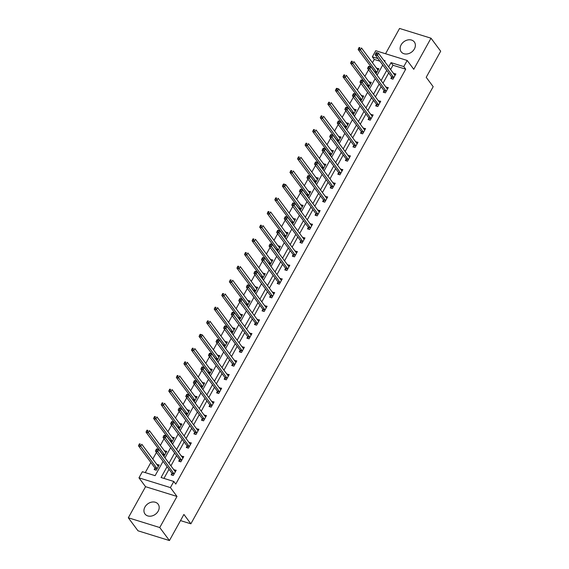 <?xml version="1.0" encoding="UTF-8"?>
<svg xmlns="http://www.w3.org/2000/svg" width="569" height="569" viewBox="0 0 569 569"><rect width="100%" height="100%" fill="white"/><g stroke="black" fill="none" stroke-linecap="round" stroke-linejoin="round"><path stroke-width="0.85" d="M401.131 44.851A8.208 6.465 -36.7 0 0 401.173 51.8A8.208 6.465 -36.7 0 0 414.381 48.955A8.208 6.465 -36.7 0 0 414.346 42.006A8.208 6.465 -36.7 0 0 401.131 44.851M144.939 507.036A8.208 6.465 -36.7 0 0 144.981 513.985A8.208 6.465 -36.7 0 0 158.189 511.14A8.208 6.465 -36.7 0 0 158.146 504.191A8.208 6.465 -36.7 0 0 144.939 507.036M379.914 61.182L374.281 59.439L372.346 56.836L375.746 50.705L407.184 60.456L403.784 66.587L391.038 62.633L388.663 66.922M180.501 520.592L190.878 523.814L433.18 86.68L426.209 77.313L440.683 51.21L431.003 38.201L399.566 28.45L385.547 53.742M190.878 523.814L183.908 514.447L169.434 540.55L137.997 530.799L128.317 517.79L159.754 527.541L176.995 496.445L170.408 487.597L138.971 477.846L142.371 471.715L155.117 475.67L163.075 461.31M176.995 496.445L145.557 486.694L128.317 517.79M145.557 486.694L138.971 477.846M374.281 59.439L372.46 62.718M370.547 66.168L370.255 66.701M368.556 69.767L364.885 76.388M362.972 79.831L362.681 80.371M360.981 83.43L357.311 90.051M355.397 93.501L355.106 94.034M353.406 97.1L349.736 103.714M347.823 107.164L347.531 107.697M345.831 110.763L342.161 117.385M340.248 120.834L339.956 121.368M338.256 124.426L334.586 131.048M332.673 134.497L332.381 135.031M330.681 138.096L327.011 144.711M325.098 148.16L324.807 148.694M323.107 151.759L319.437 158.381M317.523 161.831L317.225 162.364M315.532 165.43L311.862 172.044M309.949 175.494L309.65 176.027M307.957 179.093L304.287 185.714M302.374 189.157L302.075 189.697M300.382 192.756L296.712 199.378M294.799 202.827L294.5 203.361M292.807 206.426L289.137 213.041M287.224 216.49L286.925 217.024M285.233 220.089L281.563 226.711M279.649 230.161L279.351 230.694M277.658 233.759L273.988 240.374M272.074 243.824L271.776 244.357M270.076 247.423L266.413 254.037M264.5 257.487L264.201 258.02M262.501 261.086L258.838 267.707M256.925 271.157L256.626 271.69M254.926 274.756L251.263 281.371M249.35 284.82L249.051 285.353M247.351 288.419L243.688 295.041M241.775 298.483L241.476 299.024M239.777 302.082L236.107 308.704M234.2 312.153L233.902 312.687M232.202 315.752L228.532 322.367M226.626 325.817L226.327 326.35M224.627 329.415L220.957 336.037M219.051 339.487L218.752 340.02M217.052 343.086L213.382 349.7M211.476 353.15L211.177 353.683M209.477 356.749L205.807 363.363M203.901 366.813L203.602 367.346M201.903 370.412L198.232 377.034M196.326 380.483L196.028 381.017M194.328 384.082L190.658 390.697M188.752 394.146L188.453 394.68M186.753 397.745L183.083 404.367M181.17 407.809L180.878 408.35M179.178 411.408L175.508 418.03M173.595 421.48L173.303 422.013M171.603 425.079L167.933 431.693M166.02 435.143L165.728 435.676M164.028 438.742L160.358 445.363M158.445 448.813L158.154 449.346M156.454 452.412L152.784 459.027M150.87 462.476L145.259 472.611M169.434 540.55L159.754 527.541M154.946 468.152L154.163 469.567L156.283 470.229L159.199 464.973L156.923 464.589M163.929 456.438L166.774 451.302L164.498 450.918M171.504 442.774L174.349 437.639L172.073 437.255M179.079 429.104L181.924 423.976L179.648 423.592M186.653 415.441L189.498 410.306L187.222 409.922M194.228 401.771L197.073 396.643L194.797 396.259M201.803 388.108L204.648 382.98L202.372 382.596M209.378 374.445L212.223 369.309L209.947 368.925M216.953 360.774L219.798 355.646L217.522 355.262M224.527 347.111L227.372 341.976L225.096 341.592M232.102 333.448L234.947 328.313L232.671 327.929M239.677 319.778L242.522 314.65L240.246 314.266M247.252 306.115L250.097 300.98L247.821 300.596M254.827 292.445L257.672 287.317L255.396 286.932M262.401 278.782L265.246 273.653L262.97 273.269M269.976 265.118L272.821 259.983L270.545 259.599M277.551 251.448L280.396 246.32L278.12 245.936M285.133 237.785L287.971 232.65L285.695 232.266M292.708 224.122L295.546 218.987L293.27 218.603M300.283 210.452L303.128 205.324L300.845 204.94M307.857 196.789L310.702 191.653L308.419 191.269M315.432 183.118L318.277 177.99L316.001 177.606M323.007 169.455L325.852 164.327L323.576 163.943M330.582 155.792L333.427 150.657L331.151 150.273M338.157 142.122L341.002 136.994L338.726 136.61M345.732 128.459L348.577 123.324L346.301 122.94M353.306 114.796L356.151 109.661L353.875 109.276M360.881 101.126L363.726 95.997L361.45 95.613M368.456 87.462L371.301 82.327L369.025 81.943M376.031 73.792L378.876 68.664L376.6 68.28M167.073 466.68L161.063 477.512L173.808 481.466L175.75 484.07L405.718 69.183L392.973 65.236L390.597 69.525M388.684 72.974L383.022 83.188M381.109 86.637L375.448 96.858M373.534 100.3L367.873 110.521M365.959 113.971L360.298 124.184M358.385 127.634L352.723 137.854M350.81 141.304L345.148 151.518M343.235 154.967L337.573 165.181M335.66 168.63L329.992 178.851M328.085 182.3L322.417 192.514M320.511 195.964L314.842 206.184M312.936 209.627L307.267 219.847M305.361 223.297L299.692 233.51M297.786 236.96L292.117 247.181M290.211 250.63L284.543 260.844M282.637 264.293L276.968 274.514M275.055 277.957L269.393 288.177M267.48 291.627L261.818 301.84M259.905 305.29L254.243 315.511M252.33 318.953L246.669 329.174M244.755 332.623L239.094 342.837M237.181 346.286L231.519 356.507M229.606 359.957L223.944 370.17M222.031 373.62L216.369 383.84M214.456 387.283L208.795 397.503M206.881 400.953L201.22 411.167M199.306 414.616L193.645 424.837M191.732 428.286L186.07 438.5M184.157 441.949L178.495 452.163M176.582 455.613L170.92 465.833M169.007 469.283L163.95 478.408M171.938 473.422L171.155 474.838L173.275 475.499L176.191 470.243L173.915 469.859M179.512 459.759L178.73 461.175L180.85 461.836L183.766 456.58L181.49 456.189M187.087 446.089L186.305 447.504L188.424 448.166L191.34 442.91L189.064 442.526M194.662 432.426L193.88 433.841L195.999 434.503L198.915 429.246L196.639 428.862M202.237 418.756L201.454 420.178L203.574 420.832L206.49 415.576L204.214 415.192M209.812 405.092L209.029 406.508L211.156 407.169L214.065 401.913L211.789 401.529M217.386 391.429L216.604 392.845L218.731 393.506L221.64 388.25L219.364 387.866M224.961 377.759L224.179 379.182L226.306 379.836L229.215 374.58L226.939 374.196M232.536 364.096L231.754 365.511L233.88 366.173L236.789 360.917L234.513 360.533M240.118 350.426L239.329 351.848L241.455 352.503L244.364 347.246L242.088 346.862M247.693 336.763L246.903 338.178L249.03 338.839L251.939 333.583L249.663 333.199M255.268 323.1L254.478 324.515L256.605 325.176L259.514 319.92L257.238 319.536M262.842 309.429L262.053 310.852L264.18 311.506L267.089 306.25L264.813 305.866M270.417 295.766L269.628 297.182L271.754 297.843L274.663 292.587L272.387 292.203M277.992 282.103L277.203 283.518L279.329 284.18L282.238 278.924L279.962 278.54M285.567 268.433L284.777 269.855L286.904 270.51L289.82 265.254L287.537 264.87M293.142 254.77L292.352 256.185L294.479 256.847L297.395 251.59L295.119 251.206M300.717 241.1L299.927 242.522L302.054 243.176L304.97 237.92L302.694 237.536M308.291 227.436L307.502 228.852L309.628 229.513L312.545 224.257L310.269 223.873M315.866 213.773L315.077 215.189L317.203 215.85L320.119 210.594L317.843 210.21M323.441 200.103L322.651 201.526L324.778 202.18L327.694 196.924L325.418 196.54M331.016 186.44L330.226 187.855L332.353 188.517L335.269 183.261L332.993 182.877M338.591 172.777L337.808 174.192L339.928 174.854L342.844 169.598L340.568 169.213M346.165 159.107L345.383 160.529L347.503 161.183L350.419 155.927L348.143 155.543M353.74 145.444L352.958 146.859L355.077 147.52L357.993 142.264L355.717 141.88M361.315 131.773L360.533 133.196L362.652 133.85L365.568 128.594L363.292 128.21M368.89 118.11L368.107 119.526L370.227 120.187L373.143 114.931L370.867 114.547M376.465 104.447L375.682 105.862L377.802 106.524L380.718 101.268L378.442 100.884M384.039 90.777L383.257 92.199L385.377 92.854L388.293 87.598L386.017 87.213M391.614 77.114L390.832 78.529L392.951 79.191L395.868 73.934L393.592 73.55M407.184 60.456L413.763 69.297L431.003 38.201M405.718 69.183L403.784 66.587M173.808 481.466L170.408 487.597M384.665 61.552L385.092 60.791L383.798 60.385M377.98 58.579L372.346 56.836M164.989 457.86L170.65 447.647M172.563 444.197L178.225 433.976M180.138 430.527L185.8 420.313M187.713 416.864L193.375 406.65M195.288 403.201L200.949 392.98M202.863 389.53L208.524 379.317M210.438 375.867L216.099 365.647M218.012 362.204L223.674 351.983M225.587 348.534L231.256 338.32M233.162 334.871L238.831 324.65M240.737 321.201L246.405 310.987M248.312 307.537L253.98 297.324M255.886 293.874L261.555 283.654M263.461 280.204L269.13 269.991M271.036 266.541L276.705 256.32M278.611 252.878L284.28 242.657M286.193 239.208L291.854 228.994M293.768 225.544L299.429 215.324M301.342 211.874L307.004 201.661M308.917 198.211L314.579 187.998M316.492 184.548L322.154 174.327M324.067 170.878L329.728 160.664M331.642 157.215L337.303 146.994M339.216 143.552L344.878 133.331M346.791 129.881L352.453 119.668M354.366 116.218L360.028 105.998M361.941 102.548L367.602 92.334M369.516 88.885L375.177 78.671M377.091 75.222L382.752 65.001M386.749 70.371L381.088 80.585M379.174 84.034L373.513 94.255M371.6 97.704L365.931 107.918M364.025 111.368L358.356 121.588M356.45 125.031L350.781 135.251M348.875 138.701L343.207 148.914M341.3 152.364L335.632 162.585M333.726 166.034L328.057 176.248M326.151 179.697L320.482 189.911M318.576 193.36L312.907 203.581M310.994 207.031L305.333 217.244M303.419 220.694L297.758 230.914M295.844 234.357L290.183 244.578M288.27 248.027L282.608 258.241M280.695 261.69L275.033 271.911M273.12 275.36L267.458 285.574M265.545 289.024L259.884 299.237M257.97 302.687L252.309 312.907M250.396 316.357L244.734 326.57M242.821 330.02L237.159 340.241M235.246 343.683L229.584 353.904M227.671 357.353L222.01 367.567M220.096 371.016L214.435 381.237M212.522 384.687L206.86 394.9M204.947 398.35L199.285 408.563M197.372 412.013L191.71 422.234M189.797 425.683L184.136 435.897M182.222 439.346L176.561 449.567M174.647 453.009L168.986 463.23M392.973 65.236L391.038 62.633M175.494 471.502L174.064 469.581M158.502 466.231L157.072 464.311M166.077 452.561L164.647 450.648M183.069 457.832L181.639 455.918M173.652 438.898L172.222 436.978M190.643 444.169L189.214 442.255M181.227 425.235L179.797 423.315M198.218 430.505L196.789 428.585M188.801 411.565L187.372 409.652M205.793 416.835L204.363 414.922M196.376 397.902L194.947 395.981M213.368 403.172L211.945 401.252M203.951 384.239L202.521 382.318M220.943 389.509L219.52 387.589M211.526 370.568L210.096 368.655M228.518 375.839L227.095 373.925M219.101 356.905L217.671 354.985M236.092 362.176L234.67 360.255M226.675 343.235L225.246 341.322M243.667 348.505L242.245 346.592M234.25 329.572L232.828 327.652M251.242 334.842L249.819 332.922M241.825 315.909L240.403 313.988M258.817 321.179L257.394 319.259M249.4 302.239L247.977 300.325M266.392 307.509L264.969 305.596M256.975 288.575L255.552 286.655M273.966 293.846L272.544 291.925M264.549 274.912L263.127 272.992M281.541 280.183L280.119 278.262M272.124 261.242L270.702 259.329M289.116 266.512L287.694 264.599M279.699 247.579L278.277 245.659M296.691 252.849L295.268 250.929M287.274 233.909L285.851 231.996M304.273 239.179L302.843 237.266M294.849 220.246L293.426 218.325M311.848 225.516L310.418 223.596M302.423 206.583L301.001 204.662M319.422 211.853L317.993 209.933M309.998 192.912L308.576 190.999M326.997 198.183L325.568 196.269M317.58 179.249L316.151 177.329M334.572 184.52L333.142 182.599M325.155 165.579L323.725 163.666M342.147 170.849L340.717 168.936M332.73 151.916L331.3 150.003M349.722 157.186L348.292 155.273M340.305 138.253L338.875 136.332M357.296 143.523L355.867 141.603M347.879 124.583L346.45 122.669M364.871 129.853L363.442 127.94M355.454 110.919L354.025 108.999M372.446 116.19L371.016 114.269M363.029 97.256L361.6 95.336M380.021 102.527L378.591 100.606M370.604 83.586L369.174 81.673M387.596 88.856L386.166 86.943M378.179 69.923L376.749 68.003M395.171 75.193L393.741 73.273M156.447 449.062L155.963 449.944L156.809 450.207L157.293 449.332L156.674 448.884L158.801 449.546L175.138 471.502A1.053 0.562 107.2 0 0 175.316 471.637L175.401 471.658M157.293 449.332L158.801 449.546L157.585 451.736L155.465 451.075L171.802 473.038A1.053 0.562 107.2 0 1 171.909 473.294L172.329 475.207M174.064 474.084L174.036 473.956A1.053 0.562 107.2 0 0 173.929 473.693L156.809 450.207M155.963 449.944L155.465 451.075M158.41 466.388L158.324 466.367A1.053 0.562 -72.8 0 1 158.146 466.231L141.809 444.275L140.593 446.466L138.466 445.804L154.811 467.768A1.053 0.562 -72.8 0 1 154.917 468.024L155.337 469.937M139.818 444.937L140.301 444.055L139.455 443.792L138.964 444.674L139.818 444.937L156.93 468.422A1.053 0.562 -72.8 0 1 157.044 468.678L157.072 468.806M139.455 443.792L140.301 444.055M138.466 445.804L138.964 444.674M164.021 435.399L163.538 436.274L164.384 436.537L164.868 435.662L164.249 435.221L166.376 435.882L182.713 457.839A1.053 0.562 107.2 0 0 182.891 457.967L182.976 457.995M164.868 435.662L166.376 435.882L165.159 438.073L163.04 437.412L179.377 459.368A1.053 0.562 107.2 0 1 179.484 459.631L179.904 461.537M181.639 460.413L181.611 460.285A1.053 0.562 107.2 0 0 181.504 460.029L164.384 436.537M163.538 436.274L163.04 437.412M171.596 421.736L171.113 422.611L171.959 422.874L172.443 421.999L171.824 421.558L173.95 422.212L190.288 444.176A1.053 0.562 107.2 0 0 190.466 444.304L190.558 444.325M172.443 421.999L173.95 422.212L172.734 424.403L170.615 423.749L186.952 445.705A1.053 0.562 107.2 0 1 187.059 445.961L187.478 447.874M189.214 446.75L189.185 446.622A1.053 0.562 107.2 0 0 189.079 446.366L171.959 422.874M171.113 422.611L170.615 423.749M165.984 452.725L165.899 452.696A1.053 0.562 -72.8 0 1 165.721 452.568L149.384 430.612L148.168 432.803L146.041 432.141L162.385 454.098A1.053 0.562 -72.8 0 1 162.492 454.354L162.542 454.574M147.392 431.266L147.876 430.392L147.03 430.128L146.539 431.003L147.392 431.266L164.505 454.759A1.053 0.562 -72.8 0 1 164.619 455.015L164.647 455.143M147.03 430.128L147.876 430.392M146.041 432.141L146.539 431.003M173.559 439.055L173.474 439.033A1.053 0.562 -72.8 0 1 173.296 438.905L156.959 416.942L155.742 419.133L153.616 418.478L169.96 440.434A1.053 0.562 -72.8 0 1 170.067 440.691L170.117 440.904M154.967 417.603L155.451 416.728L154.604 416.465L154.121 417.34L154.967 417.603L172.08 441.096A1.053 0.562 -72.8 0 1 172.194 441.352L172.222 441.48M154.604 416.465L155.451 416.728M153.616 418.478L154.121 417.34M179.171 408.065L178.687 408.94L179.534 409.211L180.017 408.329L179.399 407.888L181.525 408.549L197.863 430.505A1.053 0.562 107.2 0 0 198.04 430.633L198.133 430.662M180.017 408.329L181.525 408.549L180.309 410.74L178.189 410.078L194.527 432.042A1.053 0.562 107.2 0 1 194.634 432.298L195.053 434.204M196.789 433.08L196.76 432.952A1.053 0.562 107.2 0 0 196.654 432.696L179.534 409.211M178.687 408.94L178.189 410.078M186.746 394.402L186.262 395.277L187.109 395.54L187.599 394.666L186.973 394.225L189.1 394.886L205.437 416.842A1.053 0.562 107.2 0 0 205.615 416.97L205.708 416.999M187.599 394.666L189.1 394.886L187.884 397.07L185.764 396.415L202.102 418.371A1.053 0.562 107.2 0 1 202.208 418.628L202.628 420.541M204.363 419.417L204.335 419.289A1.053 0.562 107.2 0 0 204.228 419.033L187.109 395.54M186.262 395.277L185.764 396.415M194.321 380.739L193.837 381.614L194.683 381.877L195.174 381.002L194.548 380.561L196.675 381.216L213.012 403.172A1.053 0.562 107.2 0 0 213.19 403.307L213.283 403.329M195.174 381.002L196.675 381.216L195.459 383.406L193.339 382.745L209.677 404.708A1.053 0.562 107.2 0 1 209.783 404.964L210.203 406.878M211.938 405.754L211.91 405.626A1.053 0.562 107.2 0 0 211.803 405.363L194.683 381.877M193.837 381.614L193.339 382.745M181.134 425.392L181.049 425.37A1.053 0.562 -72.8 0 1 180.871 425.235L164.533 403.279L163.317 405.469L161.198 404.808L177.535 426.771A1.053 0.562 -72.8 0 1 177.642 427.027L177.692 427.241M162.542 403.94L163.026 403.058L162.179 402.795L161.696 403.67L162.542 403.94L179.655 427.426A1.053 0.562 -72.8 0 1 179.768 427.682L179.797 427.81M162.179 402.795L163.026 403.058M161.198 404.808L161.696 403.67M188.709 411.728L188.624 411.7A1.053 0.562 -72.8 0 1 188.446 411.572L172.108 389.616L170.892 391.799L168.773 391.145L185.11 413.101A1.053 0.562 -72.8 0 1 185.217 413.357L185.266 413.578M170.117 390.27L170.6 389.395L169.754 389.132L169.27 390.007L170.117 390.27L187.229 413.763A1.053 0.562 -72.8 0 1 187.343 414.019L187.372 414.147M169.754 389.132L170.6 389.395M168.773 391.145L169.27 390.007M196.284 398.058L196.198 398.037A1.053 0.562 -72.8 0 1 196.021 397.902L179.683 375.945L178.467 378.136L176.347 377.475L192.685 399.438A1.053 0.562 -72.8 0 1 192.791 399.694L192.841 399.907M177.692 376.607L178.175 375.732L177.329 375.469L176.845 376.344L177.692 376.607L194.811 400.092A1.053 0.562 -72.8 0 1 194.918 400.356L194.947 400.484M177.329 375.469L178.175 375.732M176.347 377.475L176.845 376.344M203.866 384.395L203.773 384.374A1.053 0.562 -72.8 0 1 203.595 384.239L187.258 362.282L186.042 364.473L183.922 363.811L200.26 385.768A1.053 0.562 -72.8 0 1 200.366 386.031L200.416 386.244M185.266 362.937L185.75 362.062L184.904 361.799L184.42 362.673L185.266 362.937L202.386 386.429A1.053 0.562 -72.8 0 1 202.493 386.685L202.521 386.813M184.904 361.799L185.75 362.062M183.922 363.811L184.42 362.673M211.44 370.732L211.355 370.704A1.053 0.562 -72.8 0 1 211.17 370.575L194.833 348.612L193.616 350.803L191.497 350.148L207.834 372.105A1.053 0.562 -72.8 0 1 207.941 372.361L207.991 372.574M192.841 349.274L193.325 348.399L192.478 348.136L191.995 349.01L192.841 349.274L209.961 372.766A1.053 0.562 -72.8 0 1 210.068 373.022L210.096 373.15M192.478 348.136L193.325 348.399M191.497 350.148L191.995 349.01M200.053 334.465L199.57 335.347L200.416 335.61L200.9 334.728L200.281 334.288L202.408 334.949L218.745 356.905A1.053 0.562 -72.8 0 0 218.923 357.04L218.93 357.04A1.053 0.562 -72.8 0 1 218.923 357.04L218.795 356.962M200.9 334.728L202.408 334.949L201.191 337.14L199.072 336.478L215.409 358.442A1.053 0.562 -72.8 0 1 215.516 358.698L215.566 358.911M200.416 335.61L217.536 359.096A1.053 0.562 -72.8 0 1 217.643 359.352L217.671 359.48M199.072 336.478L199.57 335.347M226.59 343.399L226.505 343.37A1.053 0.562 -72.8 0 1 226.32 343.242L209.982 321.286L208.766 323.477L206.647 322.815L222.984 344.771A1.053 0.562 -72.8 0 1 223.091 345.027L223.14 345.248M207.991 321.94L208.482 321.065L207.628 320.802L207.144 321.677L207.991 321.94L225.111 345.433A1.053 0.562 -72.8 0 1 225.217 345.689L225.246 345.817M207.628 320.802L208.482 321.065M206.647 322.815L207.144 321.677M234.165 329.728L234.079 329.707A1.053 0.562 -72.8 0 1 233.895 329.579L217.557 307.616L216.341 309.806L214.221 309.152L230.559 331.108A1.053 0.562 -72.8 0 1 230.665 331.364L230.715 331.578M215.566 308.277L216.056 307.402L215.203 307.139L214.719 308.014L215.566 308.277L232.685 331.77A1.053 0.562 -72.8 0 1 232.792 332.026L232.821 332.154M215.203 307.139L216.056 307.402M214.221 309.152L214.719 308.014M241.74 316.065L241.654 316.044A1.053 0.562 -72.8 0 1 241.469 315.909L225.132 293.953L223.916 296.143L221.796 295.482L238.134 317.438A1.053 0.562 -72.8 0 1 238.24 317.701L238.29 317.915M223.14 294.614L223.631 293.732L222.778 293.469L222.294 294.344L223.14 294.614L240.26 318.099A1.053 0.562 -72.8 0 1 240.367 318.356L240.395 318.484M222.778 293.469L223.631 293.732M221.796 295.482L222.294 294.344M249.314 302.402L249.229 302.374A1.053 0.562 -72.8 0 1 249.044 302.246L232.707 280.282L231.498 282.473L229.371 281.819L245.708 303.775A1.053 0.562 -72.8 0 1 245.822 304.031L245.865 304.251M230.715 280.944L231.206 280.069L230.353 279.806L229.869 280.681L230.715 280.944L247.835 304.436A1.053 0.562 -72.8 0 1 247.942 304.692L247.97 304.82M230.353 279.806L231.206 280.069M229.371 281.819L229.869 280.681M256.889 288.732L256.804 288.711A1.053 0.562 -72.8 0 1 256.619 288.575L240.282 266.619L239.072 268.81L236.946 268.148L253.283 290.112A1.053 0.562 -72.8 0 1 253.397 290.368L253.44 290.581M238.29 267.281L238.781 266.406L237.927 266.143L237.444 267.017L238.29 267.281L255.41 290.766A1.053 0.562 -72.8 0 1 255.517 291.029L255.545 291.157M237.927 266.143L238.781 266.406M236.946 268.148L237.444 267.017M264.464 275.069L264.379 275.04A1.053 0.562 -72.8 0 1 264.201 274.912L247.856 252.956L246.647 255.147L244.521 254.485L260.858 276.442A1.053 0.562 -72.8 0 1 260.972 276.705L261.015 276.918M245.865 253.61L246.356 252.736L245.502 252.472L245.019 253.347L245.865 253.61L262.985 277.103A1.053 0.562 -72.8 0 1 263.091 277.359L263.12 277.487M245.502 252.472L246.356 252.736M244.521 254.485L245.019 253.347M272.039 261.406L271.954 261.377A1.053 0.562 -72.8 0 1 271.776 261.249L255.431 239.286L254.222 241.476L252.095 240.822L268.433 262.778A1.053 0.562 -72.8 0 1 268.547 263.034L268.589 263.248M253.44 239.947L253.93 239.072L253.077 238.809L252.593 239.684L253.44 239.947L270.56 263.44A1.053 0.562 -72.8 0 1 270.666 263.696L270.695 263.824M253.077 238.809L253.93 239.072M252.095 240.822L252.593 239.684M279.614 247.735L279.528 247.714A1.053 0.562 -72.8 0 1 279.521 247.707A1.053 0.562 -72.8 0 1 279.351 247.579L263.006 225.623L261.797 227.813L259.67 227.152L276.008 249.115A1.053 0.562 -72.8 0 1 276.121 249.371L276.164 249.585M261.022 226.284L261.505 225.402L260.652 225.139L260.168 226.021L261.022 226.284L278.134 249.77A1.053 0.562 -72.8 0 1 278.241 250.026L278.269 250.154M260.652 225.139L261.505 225.402M259.67 227.152L260.168 226.021M287.189 234.072L287.103 234.044A1.053 0.562 -72.8 0 1 286.925 233.916L270.581 211.96L269.372 214.15L267.245 213.489L283.582 235.445A1.053 0.562 -72.8 0 1 283.696 235.701L283.739 235.922M268.596 212.614L269.08 211.739L268.227 211.476L267.743 212.351L268.596 212.614L285.709 236.107A1.053 0.562 -72.8 0 1 285.816 236.363L285.844 236.491M268.227 211.476L269.08 211.739M267.245 213.489L267.743 212.351M294.763 220.402L294.678 220.381A1.053 0.562 -72.8 0 1 294.5 220.253L278.156 198.289L276.947 200.48L274.82 199.819L291.157 221.782A1.053 0.562 -72.8 0 1 291.271 222.038L291.314 222.251M276.171 198.951L276.655 198.076L275.801 197.813L275.318 198.688L276.171 198.951L293.284 222.436A1.053 0.562 -72.8 0 1 293.391 222.699L293.419 222.828M275.801 197.813L276.655 198.076M274.82 199.819L275.318 198.688M283.376 184.143L282.893 185.017L283.746 185.281L284.23 184.406L283.611 183.965L285.73 184.626L302.075 206.583A1.053 0.562 -72.8 0 0 302.246 206.711L302.253 206.718A1.053 0.562 -72.8 0 1 302.246 206.711L302.118 206.632M284.23 184.406L285.73 184.626L284.521 186.817L282.395 186.155L298.732 208.112A1.053 0.562 -72.8 0 1 298.846 208.375L298.889 208.588M283.746 185.281L300.859 208.773A1.053 0.562 -72.8 0 1 300.965 209.029L300.994 209.157M282.395 186.155L282.893 185.017M309.913 193.076L309.828 193.047A1.053 0.562 -72.8 0 1 309.65 192.919L293.305 170.956L292.096 173.147L289.97 172.492L306.307 194.449A1.053 0.562 -72.8 0 1 306.421 194.705L306.463 194.925M291.321 171.618L291.805 170.743L290.951 170.48L290.467 171.354L291.321 171.618L308.434 195.11A1.053 0.562 -72.8 0 1 308.54 195.366L308.569 195.494M290.951 170.48L291.805 170.743M289.97 172.492L290.467 171.354M317.488 179.406L317.402 179.384A1.053 0.562 -72.8 0 1 317.225 179.249L300.887 157.293L299.671 159.484L297.544 158.822L313.882 180.786A1.053 0.562 -72.8 0 1 313.996 181.042L314.038 181.255M298.896 157.954L299.379 157.08L298.533 156.816L298.042 157.691L298.896 157.954L316.008 181.44A1.053 0.562 -72.8 0 1 316.122 181.703L316.144 181.831M298.533 156.816L299.379 157.08M297.544 158.822L298.042 157.691M201.895 367.069L201.412 367.944L202.258 368.207L202.749 367.332L202.123 366.891L204.25 367.553L220.587 389.509A1.053 0.562 107.2 0 0 220.765 389.637A1.053 0.562 107.2 0 0 220.772 389.644L220.857 389.665M202.749 367.332L204.25 367.553L203.033 369.743L200.914 369.082L217.251 391.038A1.053 0.562 107.2 0 1 217.358 391.301L217.785 393.207M219.513 392.084L219.485 391.956A1.053 0.562 107.2 0 0 219.378 391.7L202.258 368.207M201.412 367.944L200.914 369.082M209.47 353.406L208.987 354.281L209.833 354.544L210.324 353.669L209.705 353.228L211.824 353.882L228.162 375.846A1.053 0.562 107.2 0 0 228.34 375.974L228.432 376.002M210.324 353.669L211.824 353.882L210.615 356.073L208.489 355.419L224.826 377.375A1.053 0.562 107.2 0 1 224.94 377.631L225.36 379.544M227.088 378.421L227.059 378.293A1.053 0.562 107.2 0 0 226.953 378.036L209.833 354.544M208.987 354.281L208.489 355.419M217.045 339.736L216.561 340.618L217.408 340.881L217.899 339.999L217.28 339.558L219.399 340.219L235.737 362.176A1.053 0.562 107.2 0 0 235.915 362.311L236.007 362.332M217.899 339.999L219.399 340.219L218.19 342.41L216.064 341.749L232.401 363.712A1.053 0.562 107.2 0 1 232.515 363.968L232.934 365.881M234.663 364.75L234.634 364.622A1.053 0.562 107.2 0 0 234.528 364.366L217.408 340.881M216.561 340.618L216.064 341.749M224.62 326.073L224.136 326.947L224.983 327.211L225.473 326.336L224.855 325.895L226.974 326.556L243.319 348.513A1.053 0.562 107.2 0 0 243.489 348.641L243.582 348.669M225.473 326.336L226.974 326.556L225.765 328.747L223.638 328.085L239.976 350.042A1.053 0.562 107.2 0 1 240.09 350.298L240.509 352.211M242.238 351.087L242.209 350.959A1.053 0.562 107.2 0 0 242.102 350.703L224.983 327.211M224.136 326.947L223.638 328.085M232.195 312.409L231.711 313.284L232.557 313.547L233.048 312.673L232.429 312.232L234.549 312.886L250.893 334.849A1.053 0.562 107.2 0 0 251.064 334.977L251.157 334.999M233.048 312.673L234.549 312.886L233.34 315.077L231.213 314.422L247.551 336.379A1.053 0.562 107.2 0 1 247.664 336.635L248.084 338.548M249.812 337.424L249.784 337.296A1.053 0.562 107.2 0 0 249.677 337.04L232.557 313.547M231.711 313.284L231.213 314.422M239.769 298.739L239.286 299.614L240.132 299.884L240.623 299.002L240.004 298.561L242.124 299.223L258.468 321.179A1.053 0.562 107.2 0 0 258.639 321.307L258.731 321.336M240.623 299.002L242.124 299.223L240.915 301.414L238.788 300.752L255.125 322.715A1.053 0.562 107.2 0 1 255.239 322.972L255.659 324.878M257.387 323.754L257.359 323.626A1.053 0.562 107.2 0 0 257.252 323.37L240.132 299.884M239.286 299.614L238.788 300.752M247.344 285.076L246.861 285.951L247.714 286.214L248.198 285.339L247.579 284.898L249.699 285.553L266.043 307.516A1.053 0.562 107.2 0 0 266.214 307.644L266.306 307.673M248.198 285.339L249.699 285.553L248.489 287.743L246.363 287.089L262.7 309.045A1.053 0.562 107.2 0 1 262.814 309.301L263.234 311.215M264.962 310.091L264.934 309.963A1.053 0.562 107.2 0 0 264.827 309.707L247.714 286.214M246.861 285.951L246.363 287.089M254.919 271.413L254.435 272.288L255.289 272.551L255.773 271.676L255.154 271.228L257.273 271.89L273.618 293.846A1.053 0.562 107.2 0 0 273.789 293.981L273.881 294.002M255.773 271.676L257.273 271.89L256.064 274.08L253.938 273.419L270.275 295.382A1.053 0.562 107.2 0 1 270.389 295.638L270.808 297.551M272.537 296.428L272.508 296.3A1.053 0.562 107.2 0 0 272.402 296.036L255.289 272.551M254.435 272.288L253.938 273.419M262.494 257.743L262.01 258.618L262.864 258.881L263.347 258.006L262.729 257.565L264.848 258.226L281.193 280.183A1.053 0.562 107.2 0 0 281.363 280.311L281.456 280.339M263.347 258.006L264.848 258.226L263.639 260.417L261.512 259.756L277.85 281.712A1.053 0.562 107.2 0 1 277.964 281.975L278.383 283.881M280.112 282.757L280.083 282.629A1.053 0.562 107.2 0 0 279.976 282.373L262.864 258.881M262.01 258.618L261.512 259.756M270.069 244.08L269.585 244.954L270.439 245.218L270.922 244.343L270.303 243.902L272.423 244.556L288.768 266.52A1.053 0.562 107.2 0 0 288.938 266.648L289.031 266.676M270.922 244.343L272.423 244.556L271.214 246.747L269.087 246.093L285.425 268.049A1.053 0.562 107.2 0 1 285.538 268.305L285.958 270.218M287.686 269.094L287.658 268.966A1.053 0.562 107.2 0 0 287.551 268.71L270.439 245.218M269.585 244.954L269.087 246.093M277.644 230.409L277.16 231.291L278.013 231.555L278.497 230.673L277.878 230.232L280.005 230.893L296.342 252.849A1.053 0.562 107.2 0 0 296.513 252.977L296.605 253.006M278.497 230.673L280.005 230.893L278.789 233.084L276.662 232.422L292.999 254.386A1.053 0.562 107.2 0 1 293.113 254.642L293.533 256.555M295.261 255.424L295.233 255.296A1.053 0.562 107.2 0 0 295.126 255.04L278.013 231.555M277.16 231.291L276.662 232.422M285.225 216.746L284.735 217.621L285.588 217.884L286.072 217.009L285.453 216.569L287.58 217.23L303.917 239.186A1.053 0.562 107.2 0 0 304.088 239.314L304.18 239.343M286.072 217.009L287.58 217.23L286.363 219.421L284.237 218.759L300.574 240.715A1.053 0.562 107.2 0 1 300.688 240.972L301.108 242.885M302.836 241.761L302.815 241.633A1.053 0.562 107.2 0 0 302.701 241.377L285.588 217.884M284.735 217.621L284.237 218.759M292.8 203.083L292.31 203.958L293.163 204.221L293.647 203.346L293.028 202.905L295.155 203.56L311.492 225.523A1.053 0.562 107.2 0 0 311.663 225.651L311.755 225.673M293.647 203.346L295.155 203.56L293.938 205.75L291.812 205.096L308.156 227.052A1.053 0.562 107.2 0 1 308.263 227.308L308.683 229.222M310.418 228.098L310.389 227.97A1.053 0.562 107.2 0 0 310.276 227.707L293.163 204.221M292.31 203.958L291.812 205.096M300.375 189.413L299.884 190.288L300.738 190.551L301.221 189.676L300.603 189.235L302.729 189.897L319.067 211.853A1.053 0.562 107.2 0 0 319.237 211.981L319.33 212.009M301.221 189.676L302.729 189.897L301.513 192.087L299.386 191.426L315.731 213.382A1.053 0.562 107.2 0 1 315.838 213.645L316.257 215.551M317.993 214.428L317.964 214.3A1.053 0.562 107.2 0 0 317.851 214.044L300.738 190.551M299.884 190.288L299.386 191.426M307.95 175.75L307.459 176.625L308.313 176.888L308.796 176.013L308.178 175.572L310.304 176.226L326.642 198.19A1.053 0.562 107.2 0 0 326.812 198.318L326.905 198.346M308.796 176.013L310.304 176.226L309.088 178.417L306.961 177.763L323.306 199.719A1.053 0.562 107.2 0 1 323.412 199.975L323.832 201.888M325.568 200.765L325.539 200.637A1.053 0.562 107.2 0 0 325.425 200.38L308.313 176.888M307.459 176.625L306.961 177.763M315.525 162.087L315.034 162.962L315.887 163.225L316.371 162.35L315.752 161.902L317.879 162.563L334.216 184.52A1.053 0.562 107.2 0 0 334.387 184.655L334.48 184.676M316.371 162.35L317.879 162.563L316.663 164.754L314.536 164.092L330.881 186.056A1.053 0.562 107.2 0 1 330.987 186.312L331.407 188.225M333.142 187.101L333.114 186.973A1.053 0.562 107.2 0 0 333 186.71L315.887 163.225M315.034 162.962L314.536 164.092M323.1 148.417L322.609 149.291L323.462 149.555L323.946 148.68L323.327 148.239L325.454 148.9L341.791 170.856A1.053 0.562 107.2 0 0 341.962 170.985L342.054 171.013M323.946 148.68L325.454 148.9L324.238 151.091L322.111 150.429L338.455 172.386A1.053 0.562 107.2 0 1 338.562 172.649L338.982 174.555M340.717 173.431L340.689 173.303A1.053 0.562 107.2 0 0 340.575 173.047L323.462 149.555M322.609 149.291L322.111 150.429M330.674 134.753L330.184 135.628L331.037 135.891L331.521 135.017L330.902 134.576L333.029 135.23L349.366 157.193A1.053 0.562 107.2 0 0 349.537 157.321L349.629 157.35M331.521 135.017L333.029 135.23L331.812 137.421L329.686 136.766L346.03 158.723A1.053 0.562 107.2 0 1 346.137 158.979L346.557 160.892M348.292 159.768L348.264 159.64A1.053 0.562 107.2 0 0 348.15 159.384L331.037 135.891M330.184 135.628L329.686 136.766M325.063 165.743L324.977 165.714A1.053 0.562 -72.8 0 1 324.799 165.586L308.462 143.63L307.246 145.82L305.119 145.159L321.464 167.115A1.053 0.562 -72.8 0 1 321.57 167.378L321.62 167.592M306.471 144.284L306.954 143.409L306.108 143.146L305.617 144.021L306.471 144.284L323.583 167.777A1.053 0.562 -72.8 0 1 323.697 168.033L323.718 168.161M306.108 143.146L306.954 143.409M305.119 145.159L305.617 144.021M332.637 152.079L332.552 152.051A1.053 0.562 -72.8 0 1 332.374 151.923L316.037 129.96L314.821 132.15L312.694 131.496L329.038 153.452A1.053 0.562 -72.8 0 1 329.145 153.708L329.195 153.922M314.045 130.621L314.529 129.746L313.683 129.483L313.192 130.358L314.045 130.621L331.158 154.114A1.053 0.562 -72.8 0 1 331.272 154.37L331.3 154.498M313.683 129.483L314.529 129.746M312.694 131.496L313.192 130.358M338.249 121.083L337.766 121.965L338.612 122.228L339.096 121.346L338.477 120.905L340.603 121.567L356.941 143.523A1.053 0.562 107.2 0 0 357.119 143.651A1.053 0.562 107.2 0 0 357.119 143.658L357.204 143.68M339.096 121.346L340.603 121.567L339.387 123.758L337.261 123.096L353.605 145.059A1.053 0.562 107.2 0 1 353.712 145.315L354.131 147.229M355.867 146.098L355.838 145.97A1.053 0.562 107.2 0 0 355.725 145.714L338.612 122.228M337.766 121.965L337.261 123.096M340.212 138.409L340.127 138.388A1.053 0.562 -72.8 0 1 339.949 138.253L323.612 116.296L322.395 118.487L320.269 117.826L336.613 139.789A1.053 0.562 -72.8 0 1 336.72 140.045L336.77 140.258M321.62 116.958L322.104 116.076L321.257 115.813L320.767 116.695L321.62 116.958L338.733 140.443A1.053 0.562 -72.8 0 1 338.847 140.699L338.875 140.828M321.257 115.813L322.104 116.076M320.269 117.826L320.767 116.695M345.824 107.42L345.34 108.295L346.187 108.558L346.67 107.683L346.052 107.242L348.178 107.904L364.516 129.86A1.053 0.562 107.2 0 0 364.693 129.988L364.779 130.017M346.67 107.683L348.178 107.904L346.962 110.087L344.842 109.433L361.18 131.389A1.053 0.562 107.2 0 1 361.287 131.645L361.706 133.559M363.442 132.435L363.413 132.307A1.053 0.562 107.2 0 0 363.299 132.051L346.187 108.558M345.34 108.295L344.842 109.433M347.787 124.746L347.702 124.718A1.053 0.562 -72.8 0 1 347.524 124.59L331.186 102.633L329.97 104.817L327.844 104.163L344.188 126.119A1.053 0.562 -72.8 0 1 344.295 126.375L344.345 126.595M329.195 103.288L329.679 102.413L328.832 102.15L328.341 103.025L329.195 103.288L346.308 126.78A1.053 0.562 -72.8 0 1 346.421 127.036L346.45 127.164M328.832 102.15L329.679 102.413M327.844 104.163L328.341 103.025M353.399 93.757L352.915 94.632L353.762 94.895L354.245 94.02L353.626 93.579L355.753 94.234L372.09 116.197A1.053 0.562 107.2 0 0 372.268 116.325L372.354 116.346M354.245 94.02L355.753 94.234L354.537 96.424L352.417 95.763L368.755 117.726A1.053 0.562 107.2 0 1 368.861 117.982L369.281 119.895M371.016 118.772L370.988 118.644A1.053 0.562 107.2 0 0 370.874 118.38L353.762 94.895M352.915 94.632L352.417 95.763M336.407 88.487L335.916 89.361L336.77 89.625L337.253 88.75L336.635 88.309L338.761 88.963L355.099 110.927A1.053 0.562 -72.8 0 0 355.269 111.055L355.276 111.055A1.053 0.562 -72.8 0 1 355.269 111.055L355.141 110.976M337.253 88.75L338.761 88.963L337.545 91.154L335.418 90.492L351.763 112.456A1.053 0.562 -72.8 0 1 351.87 112.712L351.919 112.925M336.77 89.625L353.882 113.11A1.053 0.562 -72.8 0 1 353.996 113.373L354.025 113.501M335.418 90.492L335.916 89.361M360.974 80.087L360.49 80.962L361.336 81.225L361.82 80.35L361.201 79.909L363.328 80.57L379.665 102.527A1.053 0.562 107.2 0 0 379.843 102.655L379.928 102.683M361.82 80.35L363.328 80.57L362.112 82.761L359.992 82.1L376.329 104.056A1.053 0.562 107.2 0 1 376.436 104.319L376.856 106.225M378.591 105.101L378.563 104.973A1.053 0.562 107.2 0 0 378.456 104.717L361.336 81.225M360.49 80.962L359.992 82.1M362.937 97.413L362.851 97.391A1.053 0.562 -72.8 0 1 362.844 97.384A1.053 0.562 -72.8 0 1 362.673 97.256L346.336 75.3L345.12 77.491L342.993 76.829L359.338 98.786A1.053 0.562 -72.8 0 1 359.444 99.049L359.494 99.262M344.345 75.954L344.828 75.08L343.982 74.816L343.491 75.691L344.345 75.954L361.457 99.447A1.053 0.562 -72.8 0 1 361.571 99.703L361.6 99.831M343.982 74.816L344.828 75.08M342.993 76.829L343.491 75.691M368.548 66.424L368.065 67.298L368.911 67.562L369.395 66.687L368.776 66.246L370.903 66.9L387.24 88.864A1.053 0.562 107.2 0 0 387.418 88.992L387.51 89.02M369.395 66.687L370.903 66.9L369.686 69.091L367.567 68.436L383.904 90.393A1.053 0.562 107.2 0 1 384.011 90.649L384.431 92.562M386.166 91.438L386.138 91.31A1.053 0.562 107.2 0 0 386.031 91.054L368.911 67.562M368.065 67.298L367.567 68.436M370.511 83.75L370.426 83.721A1.053 0.562 -72.8 0 1 370.248 83.593L353.911 61.63L352.695 63.82L350.568 63.166L366.913 85.122A1.053 0.562 -72.8 0 1 367.019 85.378L367.069 85.592M351.919 62.291L352.403 61.416L351.557 61.153L351.066 62.028L351.919 62.291L369.032 85.784A1.053 0.562 -72.8 0 1 369.146 86.04L369.174 86.168M351.557 61.153L352.403 61.416M350.568 63.166L351.066 62.028M376.123 52.753L375.64 53.635L376.486 53.899L376.97 53.024L376.351 52.576L378.477 53.237L394.815 75.193A1.053 0.562 107.2 0 0 394.993 75.328L395.085 75.35M376.97 53.024L378.477 53.237L377.261 55.428L375.142 54.766L391.479 76.73A1.053 0.562 107.2 0 1 391.586 76.986L392.005 78.899M393.741 77.775L393.712 77.647A1.053 0.562 107.2 0 0 393.606 77.384L376.486 53.899M375.64 53.635L375.142 54.766M378.086 70.079L378.001 70.058A1.053 0.562 -72.8 0 1 377.823 69.923L361.486 47.967L360.269 50.157L358.15 49.496L374.487 71.459A1.053 0.562 -72.8 0 1 374.594 71.715L374.644 71.929M359.494 48.628L359.978 47.753L359.131 47.483L358.648 48.365L359.494 48.628L376.607 72.114A1.053 0.562 -72.8 0 1 376.721 72.377L376.749 72.505M359.131 47.483L359.978 47.753M358.15 49.496L358.648 48.365M174.036 473.956L171.909 473.294M173.929 473.693L171.802 473.038M154.811 467.768L156.93 468.422M154.917 468.024L157.044 468.678M181.611 460.285L179.484 459.631M181.504 460.029L179.377 459.368M189.185 446.622L187.059 445.961M189.079 446.366L186.952 445.705M162.385 454.098L164.505 454.759M162.492 454.354L164.619 455.015M169.96 440.434L172.08 441.096M170.067 440.691L172.194 441.352M196.76 432.952L194.634 432.298M196.654 432.696L194.527 432.042M204.335 419.289L202.208 418.628M204.228 419.033L202.102 418.371M211.91 405.626L209.783 404.964M211.803 405.363L209.677 404.708M177.535 426.771L179.655 427.426M177.642 427.027L179.768 427.682M185.11 413.101L187.229 413.763M185.217 413.357L187.343 414.019M192.685 399.438L194.811 400.092M192.791 399.694L194.918 400.356M200.26 385.768L202.386 386.429M200.366 386.031L202.493 386.685M207.834 372.105L209.961 372.766M207.941 372.361L210.068 373.022M215.409 358.442L217.536 359.096M215.516 358.698L217.643 359.352M222.984 344.771L225.111 345.433M223.091 345.027L225.217 345.689M230.559 331.108L232.685 331.77M230.665 331.364L232.792 332.026M238.134 317.438L240.26 318.099M238.24 317.701L240.367 318.356M245.708 303.775L247.835 304.436M245.822 304.031L247.942 304.692M253.283 290.112L255.41 290.766M253.397 290.368L255.517 291.029M260.858 276.442L262.985 277.103M260.972 276.705L263.091 277.359M268.433 262.778L270.56 263.44M268.547 263.034L270.666 263.696M276.008 249.115L278.134 249.77M276.121 249.371L278.241 250.026M283.582 235.445L285.709 236.107M283.696 235.701L285.816 236.363M291.157 221.782L293.284 222.436M291.271 222.038L293.391 222.699M298.732 208.112L300.859 208.773M298.846 208.375L300.965 209.029M306.307 194.449L308.434 195.11M306.421 194.705L308.54 195.366M313.882 180.786L316.008 181.44M313.996 181.042L316.122 181.703M219.485 391.956L217.358 391.301M219.378 391.7L217.251 391.038M227.059 378.293L224.94 377.631M226.953 378.036L224.826 377.375M234.634 364.622L232.515 363.968M234.528 364.366L232.401 363.712M242.209 350.959L240.09 350.298M242.102 350.703L239.976 350.042M249.784 337.296L247.664 336.635M249.677 337.04L247.551 336.379M257.359 323.626L255.239 322.972M257.252 323.37L255.125 322.715M264.934 309.963L262.814 309.301M264.827 309.707L262.7 309.045M272.508 296.3L270.389 295.638M272.402 296.036L270.275 295.382M280.083 282.629L277.964 281.975M279.976 282.373L277.85 281.712M287.658 268.966L285.538 268.305M287.551 268.71L285.425 268.049M295.233 255.296L293.113 254.642M295.126 255.04L292.999 254.386M302.815 241.633L300.688 240.972M302.701 241.377L300.574 240.715M310.389 227.97L308.263 227.308M310.276 227.707L308.156 227.052M317.964 214.3L315.838 213.645M317.851 214.044L315.731 213.382M325.539 200.637L323.412 199.975M325.425 200.38L323.306 199.719M333.114 186.973L330.987 186.312M333 186.71L330.881 186.056M340.689 173.303L338.562 172.649M340.575 173.047L338.455 172.386M348.264 159.64L346.137 158.979M348.15 159.384L346.03 158.723M321.464 167.115L323.583 167.777M321.57 167.378L323.697 168.033M329.038 153.452L331.158 154.114M329.145 153.708L331.272 154.37M355.838 145.97L353.712 145.315M355.725 145.714L353.605 145.059M336.613 139.789L338.733 140.443M336.72 140.045L338.847 140.699M363.413 132.307L361.287 131.645M363.299 132.051L361.18 131.389M344.188 126.119L346.308 126.78M344.295 126.375L346.421 127.036M370.988 118.644L368.861 117.982M370.874 118.38L368.755 117.726M351.763 112.456L353.882 113.11M351.87 112.712L353.996 113.373M378.563 104.973L376.436 104.319M378.456 104.717L376.329 104.056M359.338 98.786L361.457 99.447M359.444 99.049L361.571 99.703M386.138 91.31L384.011 90.649M386.031 91.054L383.904 90.393M366.913 85.122L369.032 85.784M367.019 85.378L369.146 86.04M393.712 77.647L391.586 76.986M393.606 77.384L391.479 76.73M374.487 71.459L376.607 72.114M374.594 71.715L376.721 72.377"/></g></svg>
